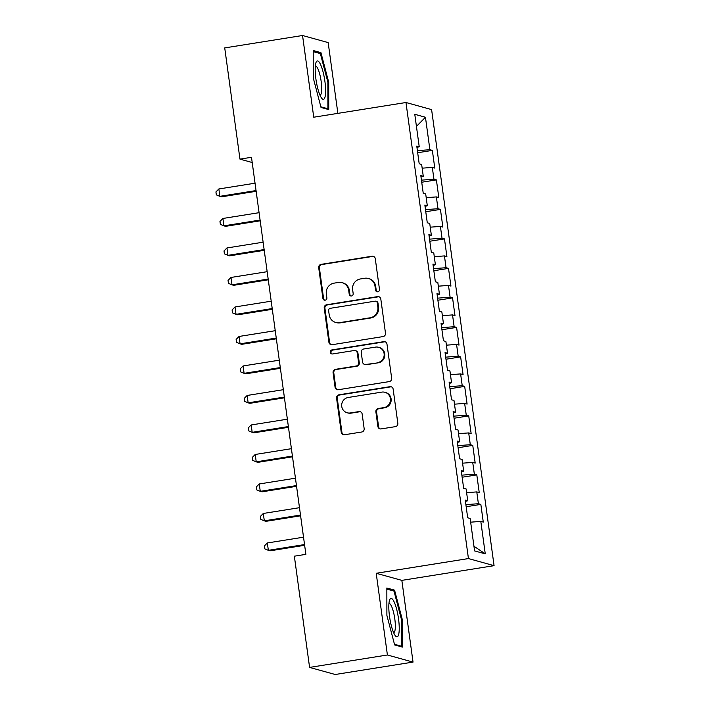 <?xml version="1.0" encoding="UTF-8"?>
<svg xmlns="http://www.w3.org/2000/svg" width="710" height="710" viewBox="0 0 710 710"><rect width="100%" height="100%" fill="white"/><g stroke="black" fill="none" stroke-linecap="round" stroke-linejoin="round"><path stroke-width="1.06" d="M377.791 291.783A2.059 1.997 -74.5 0 0 379.495 289.44L375.279 258.68A2.938 2.849 -74.5 0 0 372.058 256.23L321.133 264.351A2.938 2.849 -74.5 0 0 318.701 267.697L322.908 298.466A2.059 1.997 -74.5 0 0 325.171 300.179A2.059 1.997 -74.5 0 0 326.875 297.836L326.325 293.851A9.399 9.123 -74.5 0 1 334.108 283.139L338.351 282.465A9.399 9.123 -74.5 0 1 348.681 290.283L349.222 294.268A2.059 1.997 -74.5 0 0 351.477 295.981A2.059 1.997 -74.5 0 0 353.181 293.638L352.639 289.653A9.399 9.123 -74.5 0 1 360.423 278.95L364.665 278.267A9.399 9.123 -74.5 0 1 374.986 286.094L375.537 290.07A2.059 1.997 -74.5 0 0 377.791 291.783M377.88 426.47A2.938 2.849 -74.5 0 0 381.11 428.911L395.399 426.639A2.938 2.849 -74.5 0 0 397.831 423.293L393.145 389.124A2.938 2.849 -74.5 0 0 389.923 386.675L338.998 394.795A2.938 2.849 -74.5 0 0 336.567 398.15L341.244 432.31A2.938 2.849 -74.5 0 0 344.474 434.76L361.727 432.008A2.938 2.849 -74.5 0 0 364.159 428.662L362.162 414.036A2.938 2.849 -74.5 0 0 358.932 411.596L350.376 412.954A7.854 7.624 -74.5 0 1 341.688 404.789A7.854 7.624 -74.5 0 1 348.255 397.467L381.776 392.115A7.854 7.624 -74.5 0 1 390.464 400.289A7.854 7.624 -74.5 0 1 383.897 407.611L378.315 408.498A2.938 2.849 -74.5 0 0 375.883 411.844L377.88 426.47L378.581 426.666A2.938 2.849 -74.5 0 0 380.285 428.92M387.403 654.993L413.034 662.093L401.842 580.372L376.211 573.281L387.403 654.993L309.587 667.409L294.348 556.187L305.877 554.35L251.491 157.283L239.962 159.129L252.201 162.519M376.211 573.281L468.44 558.566L405.969 102.506L431.6 109.597L494.071 565.666L468.44 558.566M337.871 113.369L328.171 42.591L302.549 35.5L313.74 117.212L405.969 102.506M302.549 35.5L224.724 47.907L239.962 159.129M383.063 336.584A2.938 2.849 -74.5 0 0 385.495 333.238L380.817 299.07A2.938 2.849 -74.5 0 0 377.587 296.62L326.662 304.75A2.938 2.849 -74.5 0 0 324.23 308.096L328.908 342.264A2.938 2.849 -74.5 0 0 332.138 344.705L383.063 336.584M386.977 344.093L391.663 378.261A2.938 2.849 -74.5 0 1 389.231 381.607L338.306 389.728A2.938 2.849 -74.5 0 1 335.076 387.287L333.079 372.661A2.938 2.849 -74.5 0 1 335.51 369.315L356.163 366.023A2.938 2.849 -74.5 0 0 358.594 362.677L357.263 352.976A2.938 2.849 -74.5 0 0 354.041 350.536L332.537 353.962A2.059 1.997 -74.5 0 1 330.265 351.823A2.059 1.997 -74.5 0 1 331.978 349.906L383.755 341.652A2.938 2.849 -74.5 0 1 386.977 344.093M417.684 152.73L432.354 150.396L429.896 149.712L425.45 117.265L414.782 114.31L419.228 146.757L416.77 146.082L419.193 163.779L421.651 164.463L423.275 176.257L420.808 175.583L423.24 193.28L425.698 193.963L427.313 205.758L424.855 205.075L427.278 222.78L429.736 223.464L431.352 235.258L428.893 234.575L431.316 252.281L433.774 252.955L435.399 264.759L432.931 264.076L435.363 281.781L437.821 282.456L439.437 294.26L436.978 293.576L439.401 311.282L441.86 311.956L443.475 323.76L441.017 323.077L443.439 340.773L445.898 341.457L447.513 353.26L445.055 352.577L447.486 370.274L449.945 370.957L451.56 382.761L449.102 382.078L451.524 399.774L453.983 400.458L455.598 412.261L453.14 411.578L455.563 429.275L458.021 429.958L459.636 441.753L457.178 441.079L459.61 458.775L462.068 459.459L463.683 471.254L461.225 470.579L463.648 488.276L466.106 488.959L467.721 500.754L465.263 500.08L467.686 517.776L470.144 518.46L474.591 550.907L485.258 553.862L473.952 546.239M432.354 150.396L434.777 168.093L432.319 167.409L433.934 179.213L421.438 180.154M421.722 182.23L436.393 179.896L433.934 179.213M436.393 179.896L438.824 197.593L436.366 196.91L437.981 208.713L425.476 209.645M425.769 211.731L440.44 209.397L437.981 208.713M440.44 209.397L442.862 227.093L440.404 226.41L442.019 238.214L429.523 239.146M429.807 241.231L444.478 238.897L442.019 238.214M444.478 238.897L446.901 256.594L444.442 255.911L446.058 267.714L433.561 268.646M433.845 270.732L448.516 268.389L446.058 267.714M448.516 268.389L450.948 286.094L448.489 285.411L450.104 297.215L437.6 298.147M437.884 300.232L452.563 297.889L450.104 297.215M452.563 297.889L454.986 315.595L452.527 314.912L454.143 326.715L441.647 327.647M441.931 329.733L456.601 327.39L454.143 326.715M456.601 327.39L459.024 345.095L456.566 344.412L458.181 356.207L445.685 357.148M445.969 359.233L460.639 356.89L458.181 356.207M460.639 356.89L463.071 374.596L460.612 373.913L462.228 385.707L449.723 386.648M450.007 388.734L464.686 386.391L462.228 385.707M464.686 386.391L467.109 404.088L464.651 403.413L466.266 415.208L453.77 416.149M454.054 418.234L468.724 415.891L466.266 415.208M468.724 415.891L471.147 433.588L468.689 432.914L470.304 444.708L457.808 445.649M458.092 447.735L472.762 445.392L470.304 444.708M472.762 445.392L475.194 463.089L472.727 462.414L474.351 474.209L461.846 475.15M462.13 477.226L476.809 474.892L474.351 474.209M476.809 474.892L479.232 492.589L476.774 491.906L478.389 503.709L465.893 504.65M466.177 506.727L480.847 504.393L478.389 503.709M480.847 504.393L483.27 522.09L480.812 521.406L485.258 553.862M467.721 500.754L465.449 501.429M480.812 521.406L470.659 522.169M463.683 471.254L461.411 471.937M476.774 491.906L466.612 492.669M459.636 441.753L457.364 442.436M472.727 462.414L462.574 463.168M455.598 412.261L453.326 412.936M468.689 432.914L458.536 433.668M451.56 382.761L449.288 383.435M464.651 403.413L454.489 404.176M447.513 353.26L445.241 353.935M460.612 373.913L450.451 374.676M443.475 323.76L441.203 324.435M456.566 344.412L446.412 345.175M439.437 294.26L437.165 294.934M452.527 314.912L442.365 315.675M435.399 264.759L433.118 265.433M448.489 285.411L438.327 286.174M431.352 235.258L429.08 235.933M444.442 255.911L434.289 256.674M427.313 205.758L425.041 206.432M440.404 226.41L430.242 227.173M423.275 176.257L420.995 176.932M436.366 196.91L426.204 197.673M419.228 146.757L416.956 147.44M432.319 167.409L422.166 168.172M309.587 667.409L335.209 674.5L413.034 662.093M401.842 580.372L494.071 565.666M425.45 117.265L416.442 126.407M429.896 149.712L417.4 150.653M328.739 109.588L328.695 82.191L320.938 52.655L313.216 50.517L313.261 77.914L321.018 107.45L328.739 109.588M394.565 590.134L386.843 588.004L386.888 615.401L394.645 644.937L402.366 647.076L402.321 619.67L394.565 590.134L392.035 590.542M377.321 291.801A2.059 1.997 -74.5 0 1 376.229 290.266L375.679 286.281A9.399 9.123 -74.5 0 0 369.138 278.675L368.446 278.48M342.131 282.678L342.823 282.864A9.399 9.123 -74.5 0 1 349.373 290.479L349.915 294.464A2.059 1.997 -74.5 0 0 351.006 295.999M373.575 256.416A2.938 2.849 -74.5 0 0 372.75 256.425L321.825 264.546A2.938 2.849 -74.5 0 0 319.393 267.892L323.6 298.653A2.059 1.997 -74.5 0 0 324.701 300.197M379.105 296.807A2.938 2.849 -74.5 0 0 378.279 296.815L327.354 304.936A2.938 2.849 -74.5 0 0 324.923 308.282L329.6 342.451A2.938 2.849 -74.5 0 0 331.313 344.714M377.285 302.886A2.059 1.997 -74.5 0 0 375.031 301.173L330.327 308.3A2.059 1.997 -74.5 0 0 328.623 310.643L329.2 314.841A9.399 9.123 -74.5 0 0 339.522 322.668L370.079 317.796A9.399 9.123 -74.5 0 0 377.862 307.084L377.285 302.886L377.977 303.081A2.059 1.997 -74.5 0 0 376.548 301.413L375.856 301.217M335.75 322.455L336.442 322.651A9.399 9.123 -74.5 0 0 340.214 322.855L339.522 322.668M377.977 303.081L378.554 307.279A9.399 9.123 -74.5 0 1 370.771 317.982L340.214 322.855M355.222 350.598L355.914 350.793A2.938 2.849 -74.5 0 1 357.955 353.172L359.287 362.872A2.938 2.849 -74.5 0 1 356.855 366.218L336.203 369.511A2.938 2.849 -74.5 0 0 333.771 372.856L335.768 387.483A2.938 2.849 -74.5 0 0 337.481 389.737M385.273 341.838A2.938 2.849 -74.5 0 0 384.447 341.838L332.679 350.101A2.059 1.997 -74.5 0 0 332.067 353.979M377.596 362.606A7.854 7.624 -74.5 0 0 378.625 347.288A7.854 7.624 -74.5 0 0 375.466 347.119L363.662 349A2.938 2.849 -74.5 0 0 361.221 352.346L362.553 362.047A2.938 2.849 -74.5 0 0 365.783 364.487L378.288 362.801A7.854 7.624 -74.5 0 0 379.317 347.483L378.625 347.288M364.603 364.425L365.295 364.62A2.938 2.849 -74.5 0 0 366.475 364.683L365.783 364.487M378.288 362.801L366.475 364.683M384.935 392.293L385.628 392.488A7.854 7.624 -74.5 0 1 384.589 407.806L379.007 408.694A2.938 2.849 -74.5 0 0 376.575 412.04L378.581 426.666M347.217 412.785L347.909 412.971A7.854 7.624 -74.5 0 0 351.068 413.149L350.376 412.954M360.458 411.773A2.938 2.849 -74.5 0 0 359.624 411.782L351.068 413.149M391.441 386.861A2.938 2.849 -74.5 0 0 390.615 386.87L339.691 394.991A2.938 2.849 -74.5 0 0 337.259 398.337L341.936 432.505A2.938 2.849 -74.5 0 0 343.649 434.768M327.878 82.316L328.695 82.191M318.408 53.055L320.938 52.655M401.505 619.803L402.321 619.67M255.041 183.198L218.849 188.966L219.86 196.342L221.591 196.821L256.15 191.309M218.849 188.966L215.929 191.922L216.328 194.868L219.86 196.342L256.044 190.564M259.079 212.689L222.896 218.467L223.907 225.842L225.638 226.321L260.188 220.81M222.896 218.467L219.967 221.422L220.375 224.369L223.907 225.842L260.091 220.065M263.117 242.19L226.934 247.967L227.945 255.343L229.676 255.822L264.235 250.311M226.934 247.967L224.014 250.914L224.413 253.869L227.945 255.343L264.129 249.565M324.923 97.376A19.445 4.269 80.9 0 0 323.041 71.834A19.445 4.269 80.9 0 0 315.932 62.72A19.445 4.269 80.9 0 0 315.87 62.915A19.445 4.269 80.9 0 0 316.216 81.038A19.445 4.269 80.9 0 0 321.577 98.086A19.445 4.269 80.9 0 0 324.923 97.376M319.961 95.113A14.724 3.231 80.9 0 0 320.095 95.104A14.724 3.231 80.9 0 0 321.204 93.605A14.724 3.231 80.9 0 0 320.405 77.008A14.724 3.231 80.9 0 0 315.453 66.021A14.724 3.231 80.9 0 0 315.329 66.057M313.216 51.617L320.361 53.596L327.878 82.218L327.913 108.763L320.849 106.802M326.547 108.985L327.913 108.763M398.55 634.855A19.445 4.269 80.9 0 0 396.668 609.322A19.445 4.269 80.9 0 0 389.559 600.207A19.445 4.269 80.9 0 0 389.497 600.403A19.445 4.269 80.9 0 0 389.843 618.525A19.445 4.269 80.9 0 0 395.204 635.574A19.445 4.269 80.9 0 0 398.55 634.855M393.589 632.592A14.724 3.231 80.9 0 0 393.722 632.583A14.724 3.231 80.9 0 0 394.822 631.092A14.724 3.231 80.9 0 0 394.032 614.496A14.724 3.231 80.9 0 0 389.08 603.509A14.724 3.231 80.9 0 0 388.947 603.544M386.843 589.105L393.988 591.084L401.505 619.697L401.54 646.242L394.476 644.289M400.165 646.464L401.54 646.242M267.164 271.69L230.972 277.459L231.984 284.834L233.714 285.313L268.273 279.811M230.972 277.459L228.052 280.414L228.451 283.37L231.984 284.834L268.167 279.065M271.202 301.191L235.019 306.96L236.031 314.335L237.761 314.814L272.312 309.303M235.019 306.96L232.09 309.915L232.498 312.87L236.031 314.335L272.214 308.566M275.24 330.691L239.057 336.46L240.069 343.835L241.799 344.314L276.35 338.803M239.057 336.46L236.128 339.416L236.536 342.371L240.069 343.835L276.252 338.067M279.287 360.192L243.095 365.961L244.107 373.336L245.837 373.815L280.397 368.304M243.095 365.961L240.175 368.916L240.575 371.862L244.107 373.336L280.29 367.567M283.325 389.692L247.142 395.461L248.145 402.836L249.885 403.315L284.435 397.804M247.142 395.461L244.213 398.416L244.622 401.363L248.145 402.836L284.337 397.067M287.364 419.193L251.18 424.962L252.192 432.337L253.923 432.816L288.473 427.305M251.18 424.962L248.252 427.917L248.66 430.863L252.192 432.337L288.375 426.568M291.402 448.693L255.218 454.462L256.23 461.837L257.961 462.316L292.52 456.805M255.218 454.462L252.298 457.417L252.698 460.364L256.23 461.837L292.413 456.068M295.449 478.194L259.265 483.963L260.268 491.338L262.008 491.817L296.558 486.306M259.265 483.963L256.337 486.918L256.745 489.865L260.268 491.338L296.461 485.569M299.487 507.685L263.303 513.463L264.315 520.838L266.046 521.317L300.596 515.806M263.303 513.463L260.375 516.418L260.783 519.365L264.315 520.838L300.499 515.061M303.525 537.186L267.342 542.964L268.353 550.339L270.084 550.818L304.643 545.307M267.342 542.964L264.422 545.91L264.821 548.865L268.353 550.339L304.537 544.561M375.679 286.281L374.986 286.094M349.915 294.464L349.222 294.268M349.373 290.479L348.681 290.283M323.6 298.653L322.908 298.466M319.393 267.892L318.701 267.697M321.825 264.546L321.133 264.351M372.75 256.425L372.058 256.23M376.229 290.266L375.537 290.07M329.6 342.451L328.908 342.264M324.923 308.282L324.23 308.096M327.354 304.936L326.662 304.75M378.279 296.815L377.587 296.62M370.771 317.982L370.079 317.796M378.554 307.279L377.862 307.084M335.768 387.483L335.076 387.287M333.771 372.856L333.079 372.661M336.203 369.511L335.51 369.315M356.855 366.218L356.163 366.023M359.287 362.872L358.594 362.677M357.955 353.172L357.263 352.976M332.679 350.101L331.978 349.906M384.447 341.838L383.755 341.652M376.575 412.04L375.883 411.844M379.007 408.694L378.315 408.498M384.589 407.806L383.897 407.611M359.624 411.782L358.932 411.596M341.936 432.505L341.244 432.31M337.259 398.337L336.567 398.15M339.691 394.991L338.998 394.795M390.615 386.87L389.923 386.675"/></g></svg>
